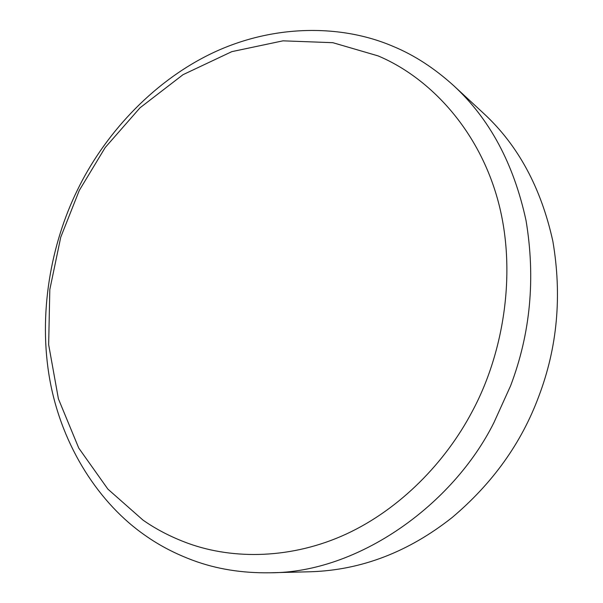 <?xml version="1.0" encoding="UTF-8"?>
<svg xmlns="http://www.w3.org/2000/svg" width="603" height="603" viewBox="0 0 603 603"><rect width="100%" height="100%" fill="white"/><g stroke="black" fill="none" stroke-linecap="round" stroke-linejoin="round"><path stroke-width="0.9" d="M192.983 560.353C175.254 553.75 159.343 545.459 145.24 535.472C99.699 503.972 62.124 447.14 49.936 380.448C37.801 313.688 51.217 243.416 77.244 190.412C103.015 136.971 150.343 83.093 211.163 53.667C271.961 24.324 340.778 23.841 393.111 46.378C414.14 55.054 434.356 68.162 453.75 85.716C489.674 118.859 513.771 163.82 526.05 220.608C535.63 278.36 530.474 333.429 510.59 385.814L494.008 422.439C453.358 504.425 358.386 573.016 269.858 572.782C242.014 573.197 216.387 569.059 192.983 560.353M143.001 520.103C156.381 529.487 171.463 537.25 188.242 543.393C233.776 559.901 292.282 558.966 346.393 533.987C400.467 508.924 445.753 461.785 472.074 411.743C504.063 352.544 517.57 269.579 497.294 198.161C477.026 126.705 427.437 76.558 378.043 55.883L332.856 42.692L283.011 40.831L231.808 51.647L183.026 74.682L140.069 107.756L105.201 147.531L79.279 190.435L60.745 237.198L49.815 289.546L48.655 344.675L58.408 398.839L78.759 448.082L107.892 489.131L143.001 520.103M269.858 572.782L310.809 571.75C361.363 570.084 408.472 552.009 452.129 517.525C492.651 483.342 521.527 442.971 538.758 396.427C557.406 347.343 562.102 295.621 552.861 241.253C541.072 187.744 518.052 145.18 483.802 113.552L453.75 85.716"/></g></svg>
